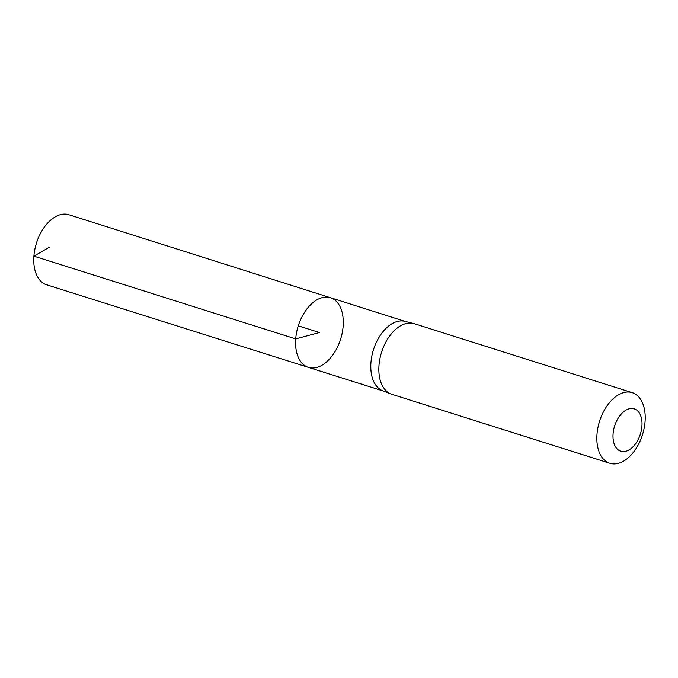 <?xml version="1.0" encoding="UTF-8"?>
<svg xmlns="http://www.w3.org/2000/svg" width="678" height="678" viewBox="0 0 678 678"><rect width="100%" height="100%" fill="white"/><g stroke="black" fill="none" stroke-linecap="round" stroke-linejoin="round"><path stroke-width="1.02" d="M413.368 323.44L404.791 321.321A36.476 22.154 107.6 0 0 370.942 362.679A36.476 22.154 107.6 0 0 382.799 390.825L391.036 394.028A37.044 22.501 -72.4 0 1 378.994 365.442A37.044 22.501 -72.4 0 1 413.368 323.44A37.044 22.501 -72.4 0 1 414.216 323.677L632.201 392.647A37.044 22.501 -72.4 0 1 642.481 434.751A37.044 22.501 -72.4 0 1 609.853 463.286A37.044 22.501 -72.4 0 1 596.987 434.412A37.044 22.501 -72.4 0 1 632.201 392.647M295.71 338.898A36.544 22.196 -72.4 0 1 330.457 297.71A36.544 22.196 -72.4 0 1 340.585 339.237A36.544 22.196 -72.4 0 1 308.405 367.383A36.544 22.196 -72.4 0 1 295.71 338.898A36.544 22.196 -72.4 0 1 330.457 297.71L68.851 214.714A36.756 22.323 -72.4 0 0 33.9 256.148A36.756 22.323 -72.4 0 0 46.68 284.802L308.405 367.383A36.544 22.196 -72.4 0 1 295.71 338.898M609.853 463.286L391.859 394.316A37.044 22.501 -72.4 0 1 391.036 394.028M613.082 433.886A22.23 13.501 -72.4 0 1 636.108 409.698A22.23 13.501 -72.4 0 1 633.337 446.471A22.23 13.501 -72.4 0 1 613.082 433.886M298.261 325.847L319.423 332.542L295.71 338.898L33.9 256.148L49.494 247.139M405.215 321.423L330.457 297.71M383.206 390.986L308.405 367.383"/></g></svg>

